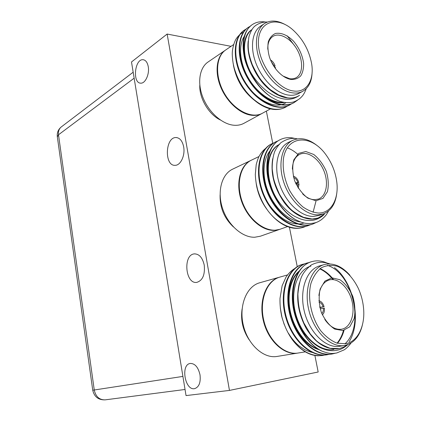 <?xml version="1.0" encoding="UTF-8"?>
<svg xmlns="http://www.w3.org/2000/svg" width="421" height="421" viewBox="0 0 421 421"><rect width="100%" height="100%" fill="white"/><g stroke="black" fill="none" stroke-linecap="round" stroke-linejoin="round"><path stroke-width="0.63" d="M251.29 160.222L232.597 169.184C221.741 174.231 216.989 191.402 222.472 208.185C227.856 224.988 242.375 237.754 254.81 237.233L260.425 236.197L279.97 229.277M251.058 160.333C240.17 165.385 235.528 182.967 241.217 200.259C246.806 217.573 261.567 230.813 274.087 230.382L279.728 229.366M249.942 215.894C244.343 208.469 240.886 200.149 239.581 190.939M287.938 226.456L280.207 229.192C268.009 233.75 250.705 222.43 243.17 204.074C235.486 185.777 239.686 165.532 251.521 160.112L258.983 156.533M295.837 183.667L298.794 182.446L295.474 182.856M296.063 184.166L299.073 183.809L298.305 188.266M298.794 182.446C297.694 179.036 295.858 176.941 293.279 176.173M302.631 193.865C306.572 197.649 310.561 199.607 314.603 199.728L318.471 199.07C326.496 196.102 328.859 182.588 323.802 170.589C318.871 158.543 307.63 150.676 299.863 154.26C295.105 156.644 292.606 161.611 292.369 169.158M315.987 200.743L307.851 198.138C302.357 193.97 297.957 188.182 294.653 180.777C292.442 173.052 292.174 166.058 293.847 159.785L298.668 153.365L305.788 151.518L313.761 154.475C319.002 158.685 323.186 164.316 326.317 171.373C328.475 178.725 328.838 185.508 327.412 191.723L322.949 198.402L315.987 200.743M318.534 213.037C331.516 213.247 339.358 198.275 336.616 180.783C335.121 171.063 331.459 162.243 325.628 154.318C310.924 134.025 286.864 135.183 283.444 158.738C282.396 169.01 284.428 179.551 289.537 190.36C293.353 196.965 297.81 202.49 302.91 206.937C308.183 210.547 313.392 212.579 318.534 213.037M336.8 193.029C335.537 203.832 331.069 210.789 323.407 213.9L317.734 214.863C305.099 215.073 289.822 200.738 283.765 182.272C277.607 163.822 281.938 145.345 292.842 140.298C300.452 137.067 308.53 138.814 317.076 145.54M303.878 227.114L303.604 227.208C300.115 228.403 296.4 228.661 292.448 227.998C283.533 226.219 275.366 220.472 267.94 210.758C278.118 224.425 293.49 231.087 304.151 227.024L303.609 227.208M294.958 138.493C289.811 137.078 284.985 137.42 280.491 139.525C266.656 145.524 262.799 171.568 273.745 193.892C279.291 205.664 286.59 214.273 295.642 219.715C282.554 212.521 270.966 194.818 267.772 177.483C264.572 159.922 269.777 144.682 279.96 139.783L280.223 139.656M312.624 224.098L312.35 224.193C298.105 229.387 277.381 215.947 267.914 193.792C258.368 172.01 262.499 147.95 275.76 141.84L276.013 141.714M308.225 225.614L307.951 225.714C293.705 230.897 273.045 217.573 263.646 195.56C254.163 173.926 258.341 149.992 271.603 143.871L271.861 143.75M316.566 222.314L312.898 224.004C298.652 229.192 277.923 215.741 268.451 193.565C258.894 171.768 263.02 147.697 276.276 141.582L278.449 140.688M310.656 224.635L308.498 225.524C294.258 230.708 273.587 217.373 264.178 195.344C254.684 173.689 258.857 149.739 272.124 143.619L274.26 142.735M306.283 226.151L304.151 227.024M278.428 201.291C264.383 180.962 265.367 152.165 278.734 144.84M300.515 221.935C288.175 220.42 274.945 208.316 268.256 191.992C261.704 176.131 262.993 158.333 270.603 150.16M287.275 147.808C291.169 149.276 294.9 151.634 298.468 154.896M316.082 200.743L313.087 212.268M273.745 193.892C277.097 199.638 278.434 201.359 280.56 204.053C284.001 208.19 287.611 211.595 291.385 214.273C293.337 215.736 296.321 217.283 300.331 218.92C304.362 220.267 308.125 220.767 311.619 220.42C315.34 220.304 321.386 217.62 324.386 214.189L318.102 218.02L312.229 219.025L303.557 217.336C296.994 214.026 292.632 211.221 290.474 208.921C286.754 205.201 283.07 200.259 279.433 194.097C276.155 186.908 274.124 181.309 273.334 177.299L272.208 168.916C272.155 162.348 272.934 156.701 274.545 151.97C275.881 148.771 277.944 145.719 280.733 142.814C286.69 138.841 292.232 137.535 297.358 138.888M328.559 210.942C327.033 213.679 326.28 215.594 321.455 219.657C317.218 222.509 315.466 222.988 310.251 223.556C305.92 223.504 303.336 223.498 295.642 219.715M256.089 182.888L257.957 191.297C258.536 193.934 260.42 198.275 263.614 204.311L267.388 209.995M318.044 218.041L317.902 218.089C308.077 221.735 294.095 215.578 284.549 202.959C274.292 188.371 270.345 173.615 272.713 158.685M276.739 199.722C263.225 178.599 265.562 150.223 279.712 144.271M274.476 204.559C269.161 196.886 265.73 188.687 264.178 179.962M303.994 222.956C288.296 228.887 264.767 208.185 260.299 183.509M265.746 207.585L263.614 204.311M266.572 147.729C263.593 149.776 261.099 152.644 259.089 156.328C258.21 157.964 257.247 160.754 256.2 164.695L255.315 174.536C255.573 180.062 256.315 185.019 257.547 189.408C260.22 198.023 263.683 205.138 267.94 210.758M292.842 140.298L288.664 142.298C277.76 147.35 273.392 165.737 279.507 184.072C285.517 202.422 300.747 216.652 313.371 216.415L319.039 215.447L323.407 213.9M266.751 209.126C261.199 201.57 257.699 193.155 256.242 183.888M293.632 177.573C295.568 178.251 296.958 179.862 297.81 182.409M298.089 183.777L297.563 187.029M220.104 194.791C219.746 207.521 224.198 218.246 233.471 226.972M279.749 277.123L259.746 282.759C246.69 286.206 238.712 305.378 243.243 324.87C247.606 344.404 263.467 358.871 277.023 356.445L297.889 353.061M279.502 277.192C266.382 280.649 258.515 300.326 263.272 320.434C267.861 340.578 284.007 355.55 297.631 353.103M305.588 351.814L298.147 353.019C284.522 355.466 268.372 340.478 263.772 320.323C259.01 300.199 266.877 280.512 279.997 277.055L287.517 274.934M319.897 307.604L324.086 306.672L319.839 307.372M320.207 308.819L324.38 308.135C324.707 311.193 324.017 313.413 322.318 314.782M319.955 307.346L319.697 306.72M324.086 306.672C323.033 303.32 321.291 301.331 318.86 300.715M324.796 319.46C329.822 326.649 335.358 329.911 341.399 329.243L341.689 329.196C350.688 327.585 355.35 313.998 351.924 300.794C348.646 287.554 338.121 277.613 329.406 279.918C323.591 281.707 320.092 286.906 318.902 295.521M342.883 330.553L334.716 329.09C329.164 325.428 324.68 319.781 321.26 312.156C318.939 303.983 318.565 296.279 320.149 289.048L324.875 281.112L331.964 277.844L339.968 279.739C345.262 283.491 349.525 288.995 352.756 296.258C355.019 304.015 355.487 311.456 354.156 318.576L349.804 326.749L342.883 330.553M345.615 343.731C357.545 341.805 365.086 326.449 363.633 309.13C363.076 301.952 361.323 295.068 358.376 288.485C353.135 277.728 345.509 269.687 337.121 266.23C331.49 264.809 326.196 265.341 321.244 267.819C316.724 271.419 313.282 276.634 310.924 283.459C307.288 298.131 311.245 317.523 320.749 330.759C325.822 336.747 331.295 340.894 337.163 343.194L345.615 343.731M362.476 324.654C359.66 336.426 353.756 343.362 344.752 345.462L344.462 345.509C330.759 347.993 314.019 331.859 308.888 310.33C303.594 288.832 311.13 268.024 324.312 264.572C333.264 262.52 341.81 266.098 349.951 275.302M322.328 355.492L317.923 355.782C308.972 355.287 300.705 350.288 293.132 340.789C302.252 351.782 312.082 356.671 322.618 355.45L322.039 355.535M328.885 263.914C322.965 260.846 317.287 260.089 311.845 261.63C293.842 265.709 286.48 299.584 299.72 326.307C305.441 338.389 312.877 346.672 322.018 351.151C307.472 344.804 294.732 323.875 292.658 303.494C290.49 282.496 298.684 265.483 311.272 261.799L311.551 261.72M331.701 354.056L331.401 354.103C315.25 356.808 295.947 338.842 289.843 314.519C283.707 290.532 291.942 267.098 306.756 263.109L307.041 263.03M326.985 354.777L326.696 354.824C310.556 357.529 291.321 339.7 285.28 315.534C279.212 291.706 287.49 268.398 302.304 264.404L302.583 264.33M334.448 267.609C353.677 282.117 362.113 321.67 349.13 341.705M335.353 353.219L332.006 354.014C315.85 356.724 296.537 338.742 290.416 314.392C284.27 290.385 292.506 266.93 307.325 262.946L309.619 262.425M329.611 354.245L327.275 354.735C311.135 357.44 291.895 339.589 285.848 315.403C279.77 291.558 288.048 268.235 302.857 264.246L305.13 263.73M324.923 354.966L322.618 355.45M327.396 265.367C352.403 272.803 365.275 325.886 344.936 343.836M333.821 349.493C319.007 352.067 301.247 335.579 295.579 313.256C289.874 291.243 297.358 269.682 310.945 266.098M318.56 349.267C306.146 345.188 294.668 330.117 290.616 312.798C286.654 295.637 290.558 278.344 299.578 271.05M320.123 268.603C325.17 270.898 329.68 274.587 333.653 279.681M344.068 330.301C342.668 335.363 340.473 339.694 337.489 343.289M347.336 344.788L343.883 346.999L339.489 348.562L330.138 348.314C323.175 345.562 318.429 342.878 315.903 340.257L310.335 334.006L303.815 322.907C299.531 312.156 298.173 305.883 297.9 293.995C298.663 286.185 299.968 280.26 301.815 276.218C303.625 272.366 306.793 268.614 311.314 264.951C317.766 261.767 322.312 261.457 329.964 263.93M351.088 342.989C348.472 346.372 346.157 348.662 344.152 349.862L336.705 352.987C332.369 353.645 329.78 354.061 322.018 351.151M280.297 307.846L282.033 317.676L284.343 324.786M338.163 348.804L338.026 348.825C326.101 349.94 315.534 343.21 306.32 328.648C297.973 313.024 295.689 297.731 299.473 282.765M301.336 329.09C296.894 321.134 294.221 312.756 293.305 303.967M319.46 349.804C306.53 346.42 294.311 331.027 290.069 313.029C285.933 295.2 290.295 277.36 299.999 270.44M319.786 268.856C324.675 271.129 329.054 274.708 332.916 279.607M343.483 330.443C342.105 335.384 339.973 339.626 337.089 343.173M288.49 333.3C291.674 338.595 295.337 342.904 299.484 346.23L305.104 349.877C309.351 351.698 311.972 352.561 312.961 352.477M295.774 267.945C291.963 269.987 288.717 273.029 286.043 277.071L282.128 285.759L279.997 298.468C279.86 304.899 280.491 311.04 281.891 316.897C284.37 326.133 288.117 334.095 293.132 340.789M299.72 326.307C304.272 333.964 305.288 334.948 309.356 339.468C312.156 342.241 314.955 344.504 317.76 346.262C319.744 347.583 322.765 348.851 326.822 350.056C330.89 350.94 334.674 350.925 338.179 350.014C341.21 349.351 344.441 347.546 347.862 344.599M324.312 264.572L319.828 265.835C306.651 269.287 299.068 289.985 304.315 311.34C309.388 332.737 326.07 348.751 339.768 346.272L344.462 345.509M284.022 323.949L281.617 316.113L280.323 308.072M318.976 302.173C320.87 302.657 322.244 304.199 323.096 306.793M323.396 308.256C323.607 310.63 323.06 312.35 321.744 313.413M242.112 308.882C240.459 320.039 242.833 330.38 249.232 339.894M148.245 66.618C149.676 74.07 145.319 83.595 140.803 83.153C132.341 83.479 134.588 58.908 142.998 59.708C145.64 60.008 147.387 62.308 148.245 66.618M204.243 265.141C205.132 274.813 202.633 280.565 196.739 282.386C185.182 284.264 182.846 254.358 194.47 253.879C199.291 253.984 202.548 257.736 204.243 265.141M183.656 146.818C185.335 155.391 180.598 165.479 175.141 165.321C164.222 166.258 165.1 137.12 176.01 137.535C179.841 137.809 182.388 140.903 183.656 146.818M200.017 374.858C200.833 382.489 199.054 387.078 194.681 388.63C184.966 390.951 180.42 364.528 190.26 363.455C194.981 363.412 198.228 367.212 200.017 374.858M220.383 119.996C208.858 114.607 199.101 98.161 199.801 85.084M231.029 46.336L167.137 34.048L229.456 390.42L318.176 371.996L314.861 355.298M297.289 266.846L289.364 226.935M272.755 143.324L266.356 111.102M167.137 34.048L131.499 61.976L186.04 395.587L229.456 390.42M225.551 50.078L208.048 62.008C199.375 67.807 197.054 83.079 203.038 97.783C208.969 112.502 222.193 124.142 233.66 125.221C237.481 125.584 240.896 124.948 243.912 123.321L262.241 113.344M225.335 50.22C216.652 56.025 214.436 71.633 220.609 86.784C226.719 101.94 240.165 114.038 251.716 115.286C255.563 115.701 258.999 115.096 262.015 113.47M237.123 108.308C226.793 99.877 220.399 88.942 217.941 75.501M270.929 108.613L262.467 113.223C251.963 119.18 234.386 110.565 224.614 93.751C214.715 77.022 215.499 56.656 225.767 49.925L233.65 44.552M274.118 66.665L275.102 66.071L273.682 65.986M274.476 67.192L275.366 67.349L275.429 68.528M275.102 66.071C274.239 63.276 272.708 61.234 270.519 59.94M283.107 76.09L289.559 78.69C292.074 79.09 294.295 78.753 296.216 77.669C303.088 73.822 303.383 60.55 297.084 49.525C290.9 38.432 279.455 32.08 272.808 36.485C269.298 38.921 267.624 43.179 267.788 49.268M290.853 79.437C286.169 78.585 281.633 75.696 277.244 70.781C273.803 66.786 271.213 62.255 269.477 57.193C267.914 51.551 267.524 46.41 268.309 41.758C269.782 37.701 272.182 34.938 275.513 33.464C281.275 32.496 287.222 34.996 293.342 40.974C299.047 47.699 302.473 55.162 303.62 63.361C303.736 68.37 302.778 72.538 300.747 75.864C298.147 78.474 294.847 79.664 290.853 79.437M293.237 90.941C306.577 93.194 314.634 80.064 311.545 63.218C308.93 49.852 302.615 38.643 292.59 29.591C276.802 15.714 258.462 21.36 258.399 42.184C257.931 62.85 276.871 88.936 293.237 90.941M312.114 72.296C311.808 81.453 308.714 87.773 302.841 91.246C299.836 92.873 296.384 93.404 292.49 92.852C280.791 91.199 266.898 78.048 260.367 61.882C253.784 45.736 255.705 29.396 264.372 23.608C270.25 19.929 277.176 20.24 285.149 24.539M268.603 108.413C259.741 105.518 251.674 99.13 244.406 89.247C256.342 105.703 274.776 113.475 285.801 107.045L285.296 107.313C280.391 109.849 274.824 110.213 268.603 108.413M265.425 22.008C260.441 21.224 256.047 22.102 252.247 24.644C242.075 31.138 240.344 51.578 249.511 70.339C254.884 81.811 262.051 90.689 271.008 96.962C259.141 89.205 248.653 73.996 244.69 58.84C241.18 42.763 243.533 31.48 251.747 24.992L251.995 24.823M287.201 35.832L295.463 46.899M293.721 102.803L293.458 102.95C281.086 109.913 260.178 99.309 248.269 79.322C236.013 59.172 236.502 35.232 247.822 27.712L248.064 27.549M289.611 105.003L289.353 105.145C276.976 112.107 256.115 101.614 244.269 81.763C232.076 61.755 232.618 37.932 243.943 30.401L244.18 30.238M297.542 100.172L293.979 102.671C281.607 109.639 260.688 99.019 248.769 79.011C236.507 58.845 236.997 34.89 248.311 27.37L250.369 26.165M291.858 103.634L289.864 104.871C277.486 111.833 256.621 101.329 244.764 81.458C232.566 61.434 233.102 37.595 244.422 30.065L246.453 28.87M287.769 105.824L285.801 107.045M251.037 73.001C241.759 55.772 242.638 36.227 251.847 29.67M283.849 102.303C272.571 103.592 257.22 93.388 248.416 78.027C239.339 62.508 238.181 44.463 244.817 35.538M249.511 70.339C252.763 75.948 254.063 77.674 256.136 80.385C259.504 84.568 263.041 88.121 266.756 91.041C268.682 92.62 271.624 94.415 275.587 96.425C279.576 98.172 283.312 99.124 286.79 99.267C291.385 99.498 295.642 98.161 299.563 95.257L298.173 96.104C295.016 97.793 291.411 98.367 287.359 97.814L278.723 94.983L270.714 89.931C268.014 87.747 264.935 84.61 261.467 80.516C258.778 77.138 255.705 71.828 252.253 64.587C250.463 59.703 249.248 55.325 248.6 51.457C247.985 46.573 248.116 41.605 249 36.548C250.321 32.496 251.753 29.544 253.295 27.686C256.042 24.26 262.436 21.608 267.33 22.06M306.277 88.652C304.278 93.667 303.146 95.588 299.757 98.609C293.995 102.566 291.674 102.792 285.512 102.545C281.196 101.871 278.618 101.493 271.008 96.962M233.166 63.55L234.918 71.223C235.486 73.728 237.297 77.896 240.354 83.721L248.764 95.088C251.495 97.898 253.805 100.261 260.225 104.124M298.252 96.062L298.131 96.13C289.022 101.156 274.945 96.356 263.862 84.174C252.837 71.97 246.301 53.783 248.264 40.832M259.231 86.005C242.338 67.718 239.096 37.337 251.874 29.628M284.549 102.419C268.34 106.292 243.912 82.263 240.607 58.603M285.759 102.819C270.382 112.807 240.996 88.642 236.844 62.024M252.232 98.03C247.716 94.13 243.759 89.363 240.354 83.721M243.764 32.038C240.78 33.47 238.27 35.717 236.228 38.774C234.292 41.616 232.024 49.173 232.281 54.719C232.476 59.75 233.155 64.339 234.334 68.476C236.886 76.643 240.244 83.569 244.406 89.247M264.372 23.608L260.478 26.265C251.805 32.054 249.853 48.32 256.394 64.371C262.883 80.432 276.734 93.478 288.422 95.088C292.311 95.63 295.763 95.088 298.768 93.462L302.841 91.246M253.374 99.424C242.728 90.552 236.076 79.122 233.429 65.123M271.277 61.634L274.118 65.892M92.736 390.23L182.903 376.406M134.152 78.174L58.498 134.773L94.267 390.035C95.762 396.703 99.409 399.982 105.203 399.855L185.04 389.472M105.203 399.855C98.461 400.092 94.309 396.887 92.741 390.246L57.293 136.541C56.935 132.599 58.272 129.389 61.308 126.916C59.051 128.752 58.114 131.373 58.498 134.773L57.34 136.893M280.491 139.519L279.96 139.783M276.281 141.582L275.755 141.84M272.119 143.619L271.603 143.871M312.898 224.004L312.345 224.198M308.493 225.524L307.951 225.714M311.84 261.63L311.272 261.799M307.319 262.946L306.756 263.109M302.862 264.246L302.304 264.404M332.001 354.014L331.406 354.103M327.28 354.735L326.691 354.824M338.026 348.825L338.421 348.762M142.998 59.708L143.845 59.845M194.47 253.879L194.991 253.852M176.01 137.535L176.957 137.609M61.308 126.916L133.173 72.212M252.242 24.65L251.747 24.992M248.311 27.376L247.822 27.712M244.422 30.065L243.943 30.401M293.979 102.671L293.463 102.945M289.864 104.871L289.353 105.145"/></g></svg>
